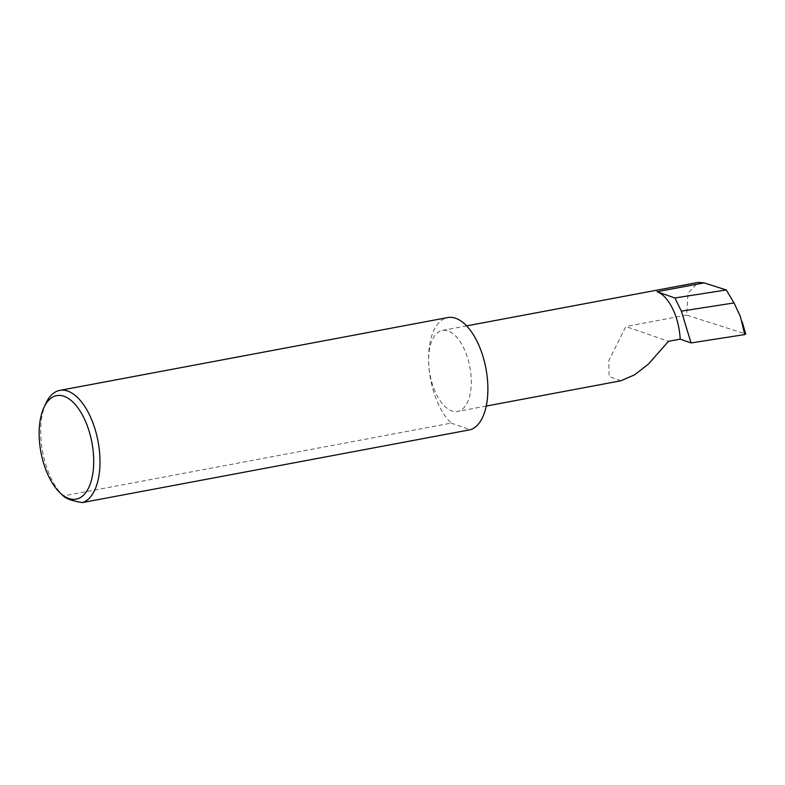 <?xml version="1.0" encoding="UTF-8"?>
<svg xmlns="http://www.w3.org/2000/svg" width="785" height="785" viewBox="0 0 785 785"><rect width="100%" height="100%" fill="white"/><g stroke="black" fill="none" stroke-linecap="round" stroke-linejoin="round"><path stroke-width="0.59" stroke-dasharray="3.92 2.94" d="M620.856 380.794L609.121 376.466L608.797 360.56L625.91 326.501L668.428 341.347M45.952 403.205A57.256 28.191 79.4 0 0 40.8 436.342A57.256 28.191 79.4 0 0 63.31 495.934L451.198 423.115A57.256 28.191 79.4 0 1 428.698 363.524A41.212 20.292 -100.6 0 0 457.557 411.448A41.212 20.292 -100.6 0 0 471.216 378.37A41.212 20.292 -100.6 0 0 442.357 330.446A41.212 20.292 -100.6 0 0 428.698 363.524A57.256 28.191 79.4 0 1 447.676 317.572M740.383 316.522L745.436 333.91L686.62 315.099L688.033 293.207L698.208 282.414M745.436 333.91L744.739 334.577M686.62 315.099L625.91 326.501M451.198 423.115L470.235 429.758M486.249 406.061L457.557 411.448M742.198 321.909L742.002 321.212M466.594 325.893L442.357 330.446"/><path stroke-width="1.18" d="M680.183 339.14A41.212 20.292 -100.6 0 0 657.035 291.726L674.914 297.976L681.37 311.135L691.055 342.937L680.183 339.14L668.428 341.347L648.43 364.093L634.614 374.818L620.856 380.794L486.249 406.061M39.25 437.902A52.673 25.934 -100.6 0 0 60.013 492.794A52.673 25.934 -100.6 0 0 93.601 456.89A52.673 25.934 -100.6 0 0 73.397 402.548A52.673 25.934 -100.6 0 0 43.989 407.415A52.673 25.934 -100.6 0 0 39.25 437.902M43.989 407.415L45.952 403.205A57.256 28.191 79.4 0 1 59.778 390.39A57.256 28.191 79.4 0 1 99.881 456.978A57.256 28.191 79.4 0 1 82.346 502.586C72.524 501.007 66.175 498.789 63.31 495.934L60.013 492.794M59.778 390.39L447.676 317.572A57.256 28.191 79.4 0 1 487.779 384.159A57.256 28.191 79.4 0 1 470.235 429.758L82.346 502.586M674.914 297.976L726.292 289.969L734.024 302.932L681.37 311.135M734.024 302.932L740.383 316.522L744.739 334.577L745.436 333.91M466.594 325.893L698.208 282.414L704.145 282.885L726.292 289.969M691.055 342.937L744.739 334.577M657.035 291.726L704.145 282.885M745.75 334.125L742.198 321.909"/></g></svg>
